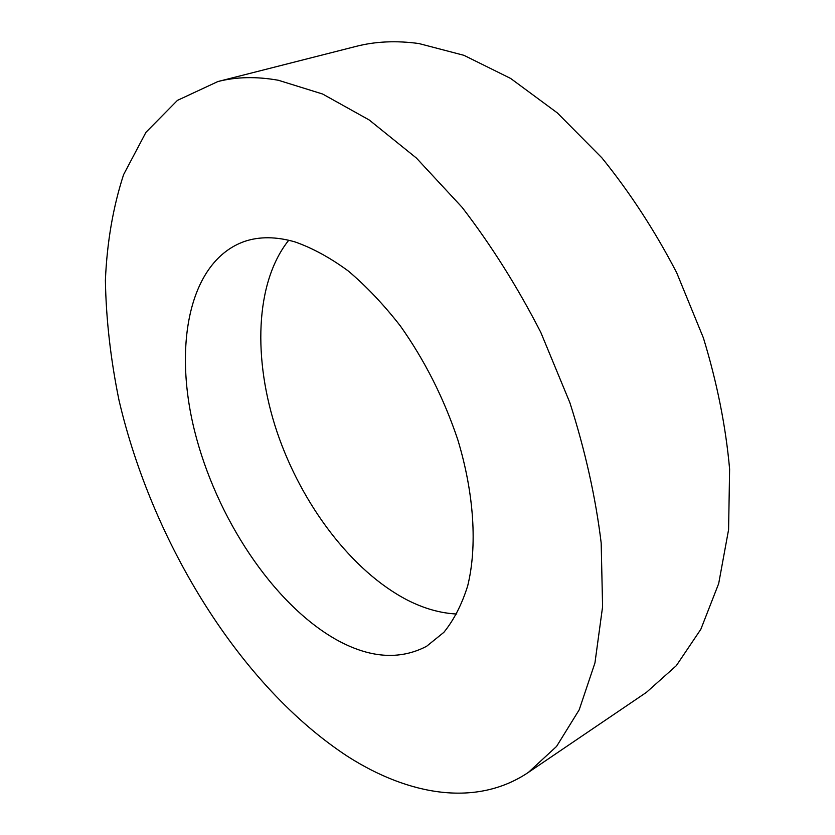 <?xml version="1.0" encoding="UTF-8"?>
<svg xmlns="http://www.w3.org/2000/svg" width="835" height="835" viewBox="0 0 835 835"><rect width="100%" height="100%" fill="white"/><g stroke="black" fill="none" stroke-linecap="round" stroke-linejoin="round"><path stroke-width="1.25" d="M294.922 241.889C276.281 236.545 259.487 236.388 244.561 241.409C189.482 260.864 173.033 344.594 194.545 430.787C216.088 517.262 272.69 603.35 335.597 639.266C369.101 658.095 399.433 660.443 426.591 646.3L443.876 632.325C453.927 619.925 461.859 604.457 467.683 585.909C477.359 546.528 474.259 494.038 457.778 439.68C443.876 398.295 424.733 360.376 400.341 325.932C383.714 304.598 366.356 286.28 348.279 270.989C330.128 257.681 312.342 247.985 294.922 241.889M288.733 240.25C254.946 282.616 252.734 359.655 277.116 432.196C301.769 504.799 351.9 571.359 407.313 600.052C424.034 608.579 440.525 613.234 456.776 614.028M528.419 772.375L646.447 692.351L676.298 665.704L700.836 629.287L718.684 583.582L728.59 529.651L729.613 469.145C725.772 426.236 717.025 382.472 703.373 337.851L676.684 272.711C654.911 230.825 629.976 192.541 601.889 157.846L557.331 112.902L510.696 78.48L463.968 55.329L418.909 43.545C396.364 40.456 375.416 41.406 356.044 46.395L217.851 81.559L177.448 100.377L145.948 132.316L123.59 174.64C113.08 207.038 107.005 242.286 105.387 280.393C106.097 319.471 110.648 359.436 119.019 400.309C152.356 543 240.303 686.203 347.59 756.385C409.056 795.672 476.587 807.278 528.419 772.375L556.559 746.427L579.198 709.823L594.948 662.927L602.588 606.753L601.179 542.98C595.658 497.409 585.22 450.649 569.877 402.689L540.788 332.361C517.502 286.948 491.283 245.271 462.12 207.351L416.394 158.045L369.227 119.989L322.644 94.031L278.379 80.264C256.418 76.382 236.242 76.81 217.851 81.559"/></g></svg>
